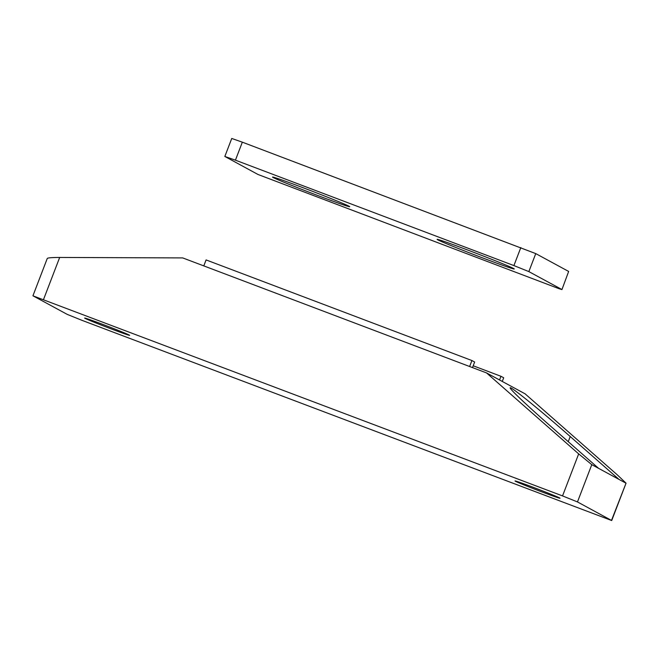 <?xml version="1.0" encoding="UTF-8"?>
<svg xmlns="http://www.w3.org/2000/svg" width="659" height="659" viewBox="0 0 659 659"><rect width="100%" height="100%" fill="white"/><g stroke="black" fill="none" stroke-linecap="round" stroke-linejoin="round"><path stroke-width="0.99" d="M33.148 295.907L562.539 495.914L577.473 501.936L611.709 520.536L82.111 320.389L67.185 314.368L33.148 295.907M577.473 501.936L591.782 464.653L578.676 453.894L486.531 372.912L182.724 257.916L59.672 257.455C52.209 257.471 48.082 257.784 47.291 258.402L32.95 295.767M84.978 318.313A24.103 0.601 21 0 1 84.632 318.058A24.103 0.601 21 0 1 107.343 326.139A24.103 0.601 21 0 1 129.634 335.34A24.103 0.601 21 0 1 109.023 328.058A24.103 0.601 21 0 1 84.978 318.313M559.68 497.982A24.103 0.601 21 0 1 560.026 498.237A24.103 0.601 21 0 1 537.307 490.156A24.103 0.601 21 0 1 515.017 480.963A24.103 0.601 21 0 1 535.635 488.237A24.103 0.601 21 0 1 559.68 497.982M486.531 372.912L525.099 393.827L617.244 474.809L626.05 483.171L611.503 520.388M591.782 464.653L625.819 483.105M598.586 468.343L549.804 425.467C526.936 405.392 509.391 388.728 510.19 387.846C509.942 385.606 540.915 410.722 570.224 436.538L619.007 479.414M561.946 289.581L568.651 271.442L561.946 289.581L558.906 288.65L257.941 174.454L224.834 156.463L235.428 160.17L242.339 142.171L231.746 138.464L224.834 156.463M561.748 289.441L528.847 271.599L535.751 253.6L242.339 142.171M520.824 247.578L513.913 265.577L528.847 271.599M513.913 265.577L235.428 160.17M437.7 239.794A41.328 1.021 21 0 1 437.115 239.341A41.328 1.021 21 0 1 476.037 253.213A41.328 1.021 21 0 1 514.251 268.946A41.328 1.021 21 0 1 479.381 256.68A41.328 1.021 21 0 1 437.7 239.794M273.131 177.51A41.328 1.021 21 0 1 272.554 177.057A41.328 1.021 21 0 1 311.476 190.929A41.328 1.021 21 0 1 349.69 206.662A41.328 1.021 21 0 1 314.821 194.397A41.328 1.021 21 0 1 273.131 177.51M568.651 271.442L535.751 253.6M473.195 365.778L500.964 376.289L503.682 377.764L502.273 381.446M500.964 376.289L499.547 379.971M203.796 265.898L206.086 259.918L471.918 360.539L469.628 366.511M471.918 360.539L474.645 362.013L472.495 367.598M43.543 299.474L59.672 257.455M578.676 453.894L562.539 495.914M570.224 436.538L568.256 441.678M626.05 483.171L611.709 520.536"/></g></svg>

